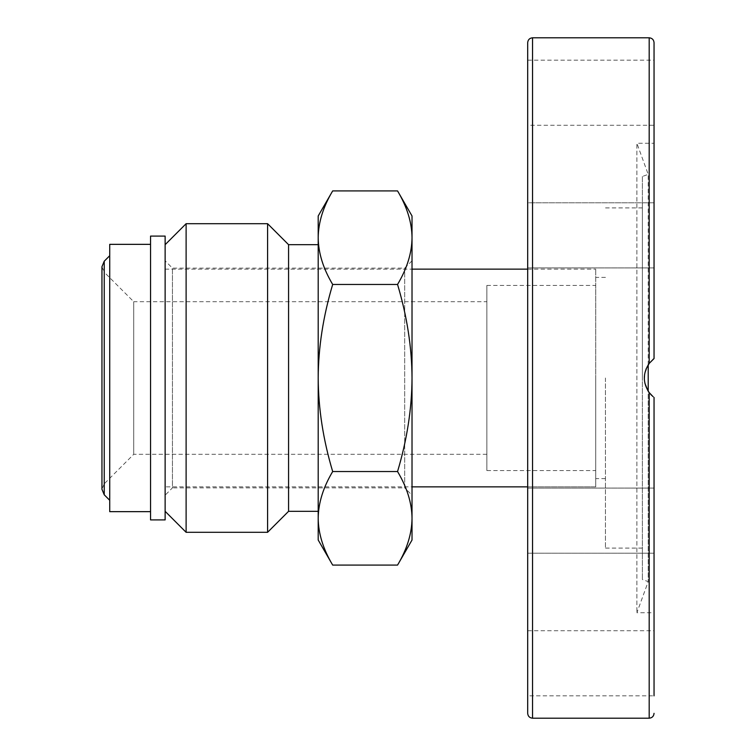 <?xml version="1.0" encoding="UTF-8"?>
<svg xmlns="http://www.w3.org/2000/svg" width="756" height="756" viewBox="0 0 756 756"><rect width="100%" height="100%" fill="white"/><g stroke="black" fill="none" stroke-linecap="round" stroke-linejoin="round"><path stroke-width="0.57" stroke-dasharray="3.78 2.83" d="M642.383 378L642.383 207.9L642.383 378M605.452 378L605.452 548.1L605.452 378M595.728 378L595.728 486.864L595.728 378M527.688 378L527.688 486.864L527.688 378M654.044 42.657L654.044 358.561L654.044 143.262L654.044 358.561L649.281 363.296M646.03 369.079L644.603 374.343M644.339 378.709L644.925 383.368M647.892 390.672L651.7 395.435M648.213 364.817L648.213 174.362L636.892 143.262L636.892 612.738L636.892 143.262L654.044 143.262M653.004 396.616L654.044 397.439L654.044 612.738L654.044 397.439L649.395 392.846M642.383 176.488L642.383 579.512L642.383 176.488L648.213 174.362L648.213 581.638L648.213 391.183L644.906 383.254L644.329 378.378L644.745 373.521L648.79 363.967L652.05 360.234M652.23 360.064L653.014 359.383M654.044 397.439L654.044 612.738L636.892 612.738L648.213 581.638L642.383 579.512M527.688 630.721L654.044 630.721L654.044 695.841L654.044 663.286L654.044 695.841L527.688 695.841L527.688 630.721L527.688 695.841M654.044 548.837L654.044 488.083L654.044 548.837M654.044 630.721L654.044 663.286M654.044 358.561L649.187 363.419C642.723 373.143 642.723 382.857 649.187 392.581L649.187 718.2M527.688 263.56L527.688 202.797L527.688 263.56M654.044 202.797L527.688 202.797L527.688 267.917L527.688 202.797L654.044 202.797L654.044 263.56M654.044 92.714L654.044 125.279L527.688 125.279L527.688 92.714M527.688 492.44L527.688 553.203L527.688 492.44M527.688 548.837L527.688 488.083L527.688 548.837M527.688 713.343L527.688 42.657M595.728 486.864L595.728 269.136L595.728 486.864L527.688 486.864L595.728 486.864M165.129 486.864L165.129 269.136L165.129 486.864L412.02 486.864M486.864 470.582L486.864 285.418L486.864 470.582L595.728 470.582L595.728 285.418L595.728 470.582M109.724 500.292L109.724 255.708L109.724 500.292M109.724 511.651L109.724 244.349M486.864 301.701L486.864 454.299L486.864 301.701L133.727 301.701L133.727 454.299L133.727 301.701L104.233 272.207L104.233 483.793L101.956 489.293M150.548 511.651L150.548 244.349L150.548 511.651M150.548 519.911L150.548 236.089M101.956 266.707L104.233 272.207L104.233 483.793L133.727 454.299L486.864 454.299M165.129 519.911L165.129 236.089M186.118 223.691L186.118 532.309M165.129 511.321L165.129 244.679L165.129 511.321M267.586 223.691L267.586 532.309M165.129 495.189L165.129 260.811L165.129 495.189L172.453 487.866L172.453 268.134L172.453 487.866L404.696 487.866L404.696 268.134L404.696 487.866L412.02 495.189L412.02 260.811L412.02 495.189M288.575 244.679L288.575 511.321M332.678 565.082C323.171 549.149 318.342 533.556 318.2 518.314L318.2 540.02M318.2 511.321L318.2 244.679L318.2 511.321M332.678 471.546C323.171 439.671 318.342 408.495 318.2 378L318.2 518.314C318.342 503.071 323.171 487.478 332.678 471.546L397.552 471.546C407.059 487.478 411.878 503.071 412.02 518.314C411.878 533.556 407.059 549.149 397.552 565.082M318.2 215.98L318.2 378C318.342 347.505 323.171 316.329 332.678 284.454C323.171 268.522 318.342 252.929 318.2 237.686C318.342 222.444 323.171 206.851 332.678 190.918M397.552 284.454C407.059 316.329 411.878 347.505 412.02 378L412.02 237.686C411.878 252.929 407.059 268.522 397.552 284.454L332.678 284.454M412.02 540.02L412.02 378C411.878 408.495 407.059 439.671 397.552 471.546M397.552 190.918C407.059 206.851 411.878 222.444 412.02 237.686L412.02 215.98M532.545 37.8L532.545 718.2M649.187 363.419L649.187 37.8M104.233 494.793L104.233 261.207M642.383 207.9L605.452 207.9M642.383 548.1L605.452 548.1M527.688 269.136L595.728 269.136L527.688 269.136M605.452 478.605L595.728 478.605M605.452 277.395L595.728 277.395M527.688 267.917L654.044 267.917L527.688 267.917M527.688 60.159L654.044 60.159M527.688 488.083L654.044 488.083L527.688 488.083M527.688 553.203L654.044 553.203L527.688 553.203M165.129 269.136L412.02 269.136M486.864 285.418L595.728 285.418M412.02 260.811L404.696 268.134L172.453 268.134L165.129 260.811"/><path stroke-width="1.13" d="M649.281 363.296L646.03 369.079M644.603 374.343L644.339 378.709M644.925 383.368L647.892 390.672M651.7 395.435L649.187 392.581C642.723 382.857 642.723 373.143 649.187 363.419L654.044 358.561L654.044 42.657C653.76 39.709 652.135 38.083 649.187 37.8L649.187 363.419M649.395 392.846L648.213 391.183L648.213 364.817M653.014 359.383L654.044 358.561M654.044 612.738L654.044 663.286M654.044 695.841L654.044 397.439M532.545 718.2C529.597 717.917 527.981 716.291 527.688 713.343L527.688 42.657C527.981 39.709 529.597 38.083 532.545 37.8L532.545 718.2L649.187 718.2L649.187 392.581L653.004 396.616M654.044 263.56L654.044 202.797M527.688 92.714L527.688 125.279M654.044 125.279L654.044 92.714M412.02 486.864L527.688 486.864M104.233 494.793L104.233 261.207L101.956 266.707L101.956 489.293L104.233 494.793L109.724 500.292M150.548 244.349L109.724 244.349L109.724 511.651L150.548 511.651M150.548 236.089L150.548 519.911L165.129 519.911L165.129 236.089L150.548 236.089M165.129 511.321L186.118 532.309L186.118 223.691L165.129 244.679M318.2 511.321L288.575 511.321L267.586 532.309L267.586 223.691L186.118 223.691M267.586 532.309L186.118 532.309M288.575 511.321L288.575 244.679L267.586 223.691M332.678 565.082L318.2 540.02L318.2 518.314C318.342 533.556 323.171 549.149 332.678 565.082L397.552 565.082C407.059 549.149 411.878 533.556 412.02 518.314C411.878 503.071 407.059 487.478 397.552 471.546L332.678 471.546C323.171 487.478 318.342 503.071 318.2 518.314L318.2 378C318.342 408.495 323.171 439.671 332.678 471.546M318.2 378L318.2 215.98L332.678 190.918C323.171 206.851 318.342 222.444 318.2 237.686C318.342 252.929 323.171 268.522 332.678 284.454C323.171 316.329 318.342 347.505 318.2 378M397.552 471.546C407.059 439.671 411.878 408.495 412.02 378L412.02 540.02L397.552 565.082M397.552 284.454C407.059 268.522 411.878 252.929 412.02 237.686L412.02 378C411.878 347.505 407.059 316.329 397.552 284.454L332.678 284.454M397.552 190.918L412.02 215.98L412.02 237.686C411.878 222.444 407.059 206.851 397.552 190.918L332.678 190.918M649.187 718.2C652.135 717.917 653.76 716.291 654.044 713.343M532.545 37.8L649.187 37.8M412.02 269.136L527.688 269.136M104.233 261.207L109.724 255.708M101.956 266.707L101.956 489.293M318.2 244.679L288.575 244.679"/></g></svg>
